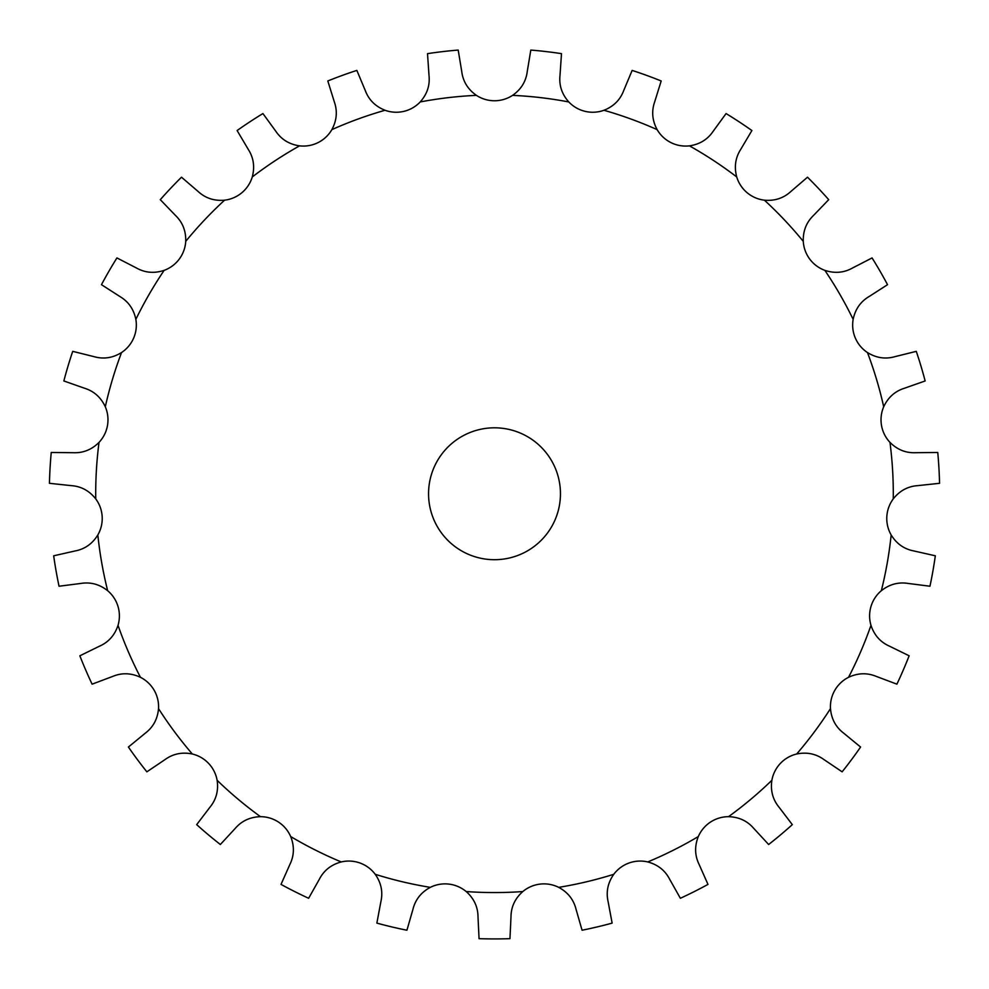 <?xml version="1.0" encoding="UTF-8"?>
<svg xmlns="http://www.w3.org/2000/svg" width="989" height="989" viewBox="0 0 989 989"><rect width="100%" height="100%" fill="white"/><g stroke="black" fill="none" stroke-linecap="round" stroke-linejoin="round"><path stroke-width="1.48" d="M603.958 110.274C613.637 106.429 620.214 99.852 623.713 90.555L632.144 70.404A445.174 445.174 0 0 1 661.184 80.974L654.693 101.83C651.392 111.201 652.208 120.473 657.141 129.633A32.971 32.971 0 0 0 689.444 145.853C699.742 144.345 707.667 139.461 713.217 131.216L726.074 113.562A445.174 445.174 0 0 1 751.887 130.536L740.761 149.339C735.383 157.696 734.048 166.906 736.731 176.957A32.971 32.971 0 0 0 764.423 200.186C774.795 201.101 783.622 198.171 790.928 191.433L807.506 177.204A445.174 445.174 0 0 1 828.708 199.679L813.551 215.417C806.394 222.302 802.969 230.956 803.266 241.353A32.971 32.971 0 0 0 824.851 270.356C834.728 273.619 844 272.816 852.654 267.932L872.075 257.931A445.174 445.174 0 0 1 887.529 284.684L869.146 296.502C860.591 301.546 855.262 309.174 853.148 319.373A32.971 32.971 0 0 0 867.464 352.554C876.328 358.018 885.526 359.378 895.082 356.621L916.284 351.355A445.174 445.174 0 0 1 925.148 380.963L904.539 388.207C895.045 391.162 888.097 397.343 883.696 406.776A32.971 32.971 0 0 0 889.976 442.38C897.332 449.735 905.986 453.172 915.913 452.702L937.757 452.468A445.174 445.174 0 0 1 939.55 483.312L917.829 485.624C907.914 486.291 899.73 490.717 893.265 498.876A32.971 32.971 0 0 0 891.163 534.962C896.627 543.826 904.255 549.167 914.021 550.984L935.322 555.806A445.174 445.174 0 0 1 929.957 586.23L908.298 583.461C898.494 581.841 889.507 584.252 881.335 590.705A32.971 32.971 0 0 0 870.975 625.332C874.251 635.21 880.433 642.17 889.507 646.188L909.138 655.794A445.174 445.174 0 0 1 896.899 684.165L876.452 676.476C867.291 672.631 857.982 672.903 848.55 677.304A32.971 32.971 0 0 0 830.476 708.606C831.39 718.978 835.804 727.162 843.716 733.183L860.591 747.041A445.174 445.174 0 0 1 842.146 771.828L824.022 759.626C815.987 753.779 806.876 751.9 796.677 754.001A32.971 32.971 0 0 0 771.877 780.296C770.369 790.594 772.768 799.582 779.085 807.259L792.313 824.641A445.174 445.174 0 0 1 768.651 844.507L753.816 828.461C747.363 820.907 738.919 816.988 728.522 816.679A32.971 32.971 0 0 0 698.321 836.546C694.476 846.213 694.748 855.51 699.112 864.435L707.976 884.401A445.174 445.174 0 0 1 680.37 898.272L669.64 879.233C665.09 870.407 657.796 864.633 647.746 861.938A32.971 32.971 0 0 0 613.773 874.301C607.802 882.831 605.923 891.942 608.111 901.634L612.129 923.108A445.174 445.174 0 0 1 582.076 930.229L576.031 909.237C573.632 899.594 567.859 892.301 558.698 887.356A32.971 32.971 0 0 0 522.798 891.559C515.022 898.469 511.09 906.901 510.992 916.84L509.953 938.66A445.174 445.174 0 0 1 479.047 938.66L478.008 916.84C477.91 906.901 473.978 898.469 466.202 891.559A32.971 32.971 0 0 0 430.302 887.356C421.141 892.301 415.368 899.594 412.969 909.237L406.924 930.229A445.174 445.174 0 0 1 376.871 923.108L380.889 901.634C383.077 891.942 381.198 882.831 375.227 874.301A32.971 32.971 0 0 0 341.254 861.938C331.204 864.633 323.91 870.407 319.36 879.233L308.63 898.272A445.174 445.174 0 0 1 281.024 884.401L289.888 864.435C294.252 855.51 294.524 846.213 290.679 836.546A32.971 32.971 0 0 0 260.478 816.679C250.081 816.988 241.637 820.907 235.184 828.461L220.349 844.507A445.174 445.174 0 0 1 196.687 824.641L209.915 807.259C216.232 799.582 218.631 790.594 217.123 780.296A32.971 32.971 0 0 0 192.323 754.001C182.124 751.9 173.013 753.779 164.978 759.626L146.854 771.828A445.174 445.174 0 0 1 128.409 747.041L145.284 733.183C153.196 727.162 157.61 718.978 158.524 708.606A32.971 32.971 0 0 0 140.45 677.304C131.018 672.903 121.709 672.631 112.548 676.476L92.101 684.165A445.174 445.174 0 0 1 79.862 655.794L99.493 646.188C108.567 642.17 114.749 635.21 118.025 625.332A32.971 32.971 0 0 0 107.665 590.705C99.493 584.252 90.506 581.841 80.702 583.461L59.043 586.23A445.174 445.174 0 0 1 53.678 555.806L74.979 550.984C84.745 549.167 92.373 543.826 97.837 534.962A32.971 32.971 0 0 0 95.735 498.876C89.27 490.717 81.086 486.291 71.171 485.624L49.45 483.312A445.174 445.174 0 0 1 51.243 452.468L73.087 452.702C83.014 453.172 91.668 449.735 99.024 442.38A32.971 32.971 0 0 0 105.304 406.776C100.903 397.343 93.955 391.162 84.461 388.207L63.852 380.963A445.174 445.174 0 0 1 72.716 351.355L93.918 356.621C103.474 359.378 112.672 358.018 121.536 352.554A32.971 32.971 0 0 0 135.852 319.373C133.738 309.174 128.409 301.546 119.854 296.502L101.471 284.684A445.174 445.174 0 0 1 116.925 257.931L136.346 267.932C145 272.816 154.272 273.619 164.149 270.356A32.971 32.971 0 0 0 185.734 241.353C186.031 230.956 182.606 222.302 175.449 215.417L160.292 199.679A445.174 445.174 0 0 1 181.494 177.204L198.072 191.433C205.378 198.171 214.205 201.101 224.577 200.186A32.971 32.971 0 0 0 252.269 176.957C254.952 166.906 253.617 157.696 248.239 149.339L237.113 130.536A445.174 445.174 0 0 1 262.926 113.562L275.783 131.216C281.333 139.461 289.258 144.345 299.556 145.853A32.971 32.971 0 0 0 331.859 129.633C336.792 120.473 337.608 111.201 334.307 101.83L327.816 80.974A445.174 445.174 0 0 1 356.856 70.404L365.287 90.555C368.786 99.852 375.363 106.429 385.042 110.274A32.971 32.971 0 0 0 420.214 101.941C427.124 94.165 430.067 85.338 429.003 75.448L427.508 53.653A445.174 445.174 0 0 1 458.191 50.068L461.764 71.628C463.013 81.481 467.896 89.393 476.426 95.364A32.971 32.971 0 0 0 512.574 95.364C521.104 89.393 525.987 81.481 527.236 71.628L530.809 50.068A445.174 445.174 0 0 1 561.492 53.653L559.997 75.448C558.933 85.338 561.876 94.165 568.786 101.941A32.971 32.971 0 0 0 603.958 110.274A398.802 398.802 0 0 1 657.141 129.633M560.454 493.758A65.954 65.954 0 0 1 461.529 550.873A65.954 65.954 0 0 1 461.529 436.644A65.954 65.954 0 0 1 560.454 493.758M430.302 887.356A398.802 398.802 0 0 1 375.227 874.301M522.798 891.559A398.802 398.802 0 0 1 466.202 891.559M613.773 874.301A398.802 398.802 0 0 1 558.698 887.356M698.321 836.546A398.802 398.802 0 0 1 647.746 861.938M771.877 780.296A398.802 398.802 0 0 1 728.522 816.679M830.476 708.606A398.802 398.802 0 0 1 796.677 754.001M870.975 625.332A398.802 398.802 0 0 1 848.55 677.304M891.163 534.962A398.802 398.802 0 0 1 881.335 590.705M889.976 442.38A398.802 398.802 0 0 1 893.265 498.876M867.464 352.554A398.802 398.802 0 0 1 883.696 406.776M824.851 270.356A398.802 398.802 0 0 1 853.148 319.373M764.423 200.186A398.802 398.802 0 0 1 803.266 241.353M689.444 145.853A398.802 398.802 0 0 1 736.731 176.957M512.574 95.364A398.802 398.802 0 0 1 568.786 101.941M420.214 101.941A398.802 398.802 0 0 1 476.426 95.364M331.859 129.633A398.802 398.802 0 0 1 385.042 110.274M252.269 176.957A398.802 398.802 0 0 1 299.556 145.853M185.734 241.353A398.802 398.802 0 0 1 224.577 200.186M135.852 319.373A398.802 398.802 0 0 1 164.149 270.356M105.304 406.776A398.802 398.802 0 0 1 121.536 352.554M95.735 498.876A398.802 398.802 0 0 1 99.024 442.38M107.665 590.705A398.802 398.802 0 0 1 97.837 534.962M140.45 677.304A398.802 398.802 0 0 1 118.025 625.332M192.323 754.001A398.802 398.802 0 0 1 158.524 708.606M260.478 816.679A398.802 398.802 0 0 1 217.123 780.296M341.254 861.938A398.802 398.802 0 0 1 290.679 836.546"/></g></svg>
